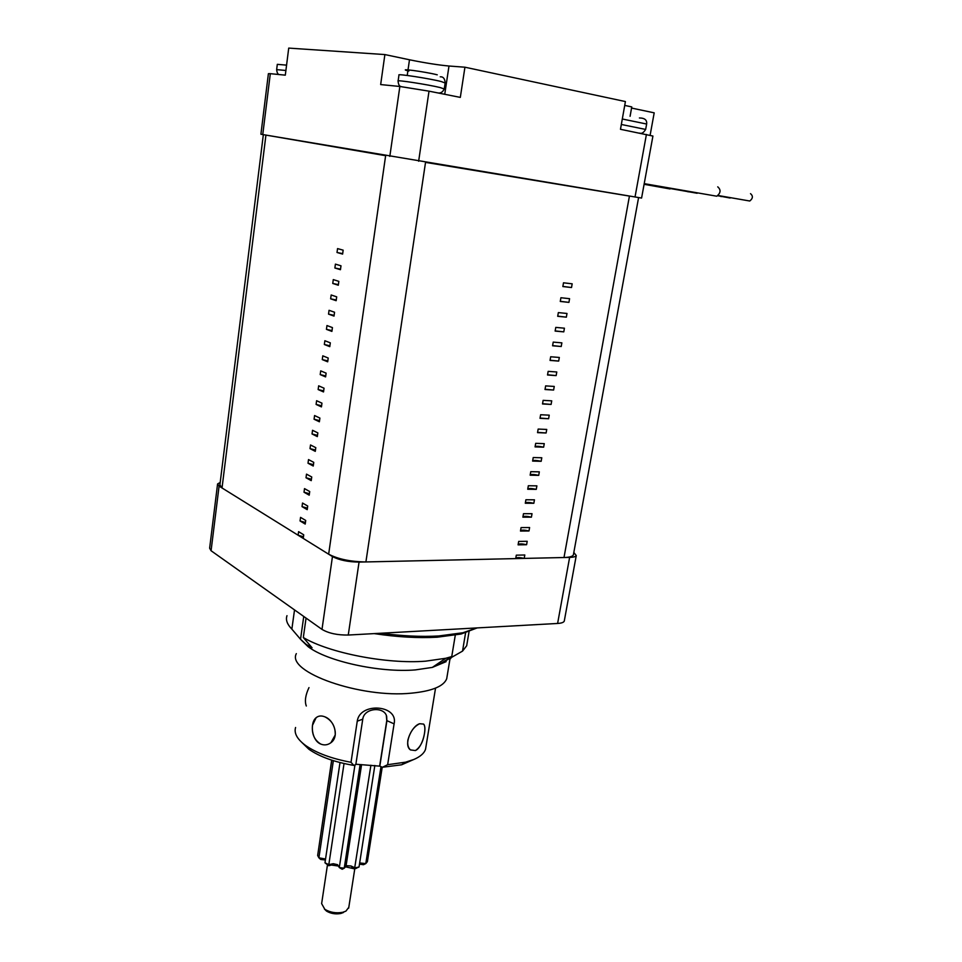 <?xml version="1.0" encoding="UTF-8"?>
<svg xmlns="http://www.w3.org/2000/svg" width="962" height="962" viewBox="0 0 962 962"><rect width="100%" height="100%" fill="white"/><g stroke="black" fill="none" stroke-linecap="round" stroke-linejoin="round"><path stroke-width="1.44" d="M652.909 136.135L641.582 198.064L260.906 134.235L268.398 73.689L270.31 73.677L262.758 134.56M270.31 73.677L285.305 75.156L288.72 48.1L384.884 54.569L380.663 84.572L399.855 86.472L429.016 91.162L460.317 97.39L464.935 67.208L625.408 101.563L620.478 129.293L652.921 136.051M630.086 116.306L631.757 106.902L624.723 105.411M631.553 108.057L654.196 112.843L650.12 135.233M464.935 67.208L448.989 66.017C438.155 65.019 424.988 62.939 409.487 59.776L384.884 54.569M477.176 627.909L461.087 634.018L437.193 637.205C418.133 638.263 397.138 637.06 374.23 633.609M380.904 633.236C401.924 636.038 421.164 636.952 438.6 635.978L462.938 632.755L476.899 627.921M220.19 482.491L217.592 483.934L219.083 486.135L332.455 556.565C339.261 560.112 348.124 561.952 359.054 562.097L348.256 635.04L557.611 623.46L569.624 557.395C573.472 557.287 575.685 556.673 576.262 555.567L573.821 552.477M348.256 635.04C337.409 635.197 328.655 633.321 321.993 629.388L332.455 556.565M219.083 486.135L211.075 550.733L321.993 629.388M211.075 550.733L209.632 548.22L217.52 484.451M564.357 620.574L564.261 621.127C563.648 622.438 561.435 623.22 557.611 623.46M359.054 562.097L569.624 557.395M302.032 506.625L307.215 509.656L307.708 506.036L302.525 503.03L302.032 506.625L307.419 508.128M306.012 477.765L311.231 480.639L311.736 476.984L306.505 474.134L306.012 477.765L311.423 479.22M310.017 448.629L315.283 451.346L315.801 447.667L310.522 444.973L310.017 448.629L315.464 450.048M314.069 419.228L319.384 421.777L319.901 418.073L314.574 415.536L314.069 419.228L319.54 420.61M318.145 389.55L323.521 391.943L324.038 388.191L318.662 385.822L318.145 389.55L323.665 390.885M322.27 359.596L327.693 361.808L328.21 358.032L322.787 355.832L322.27 359.596L327.814 360.882M326.431 329.353L331.902 331.397L332.431 327.585L326.96 325.553L326.431 329.353L332.01 330.603M330.639 298.821L336.159 300.697L336.688 296.837L331.168 294.985L330.639 298.821L336.243 300.024M334.872 268.001L340.452 269.697L340.993 265.801L335.413 264.129L334.872 268.001L340.524 269.156M263.335 134.644L385.63 155.688L328.655 554.196L303.222 538.407L303.727 534.824L298.593 531.661L298.1 535.221L303.451 536.76M263.335 134.668L219.901 484.836L222.03 487.962L298.1 535.221M337.013 252.489L342.616 254.088L343.157 250.168L337.554 248.593L337.013 252.489L342.676 253.619M332.756 283.453L338.299 285.233L338.84 281.361L333.285 279.593L332.756 283.453L338.383 284.632M328.535 314.129L334.018 316.089L334.56 312.241L329.052 310.305L328.535 314.129L334.127 315.356M324.35 344.504L329.786 346.645L330.315 342.845L324.867 340.728L324.35 344.504L329.906 345.779M320.202 374.603L325.601 376.912L326.118 373.148L320.719 370.863L320.202 374.603L325.733 375.926M316.101 404.425L321.44 406.902L321.957 403.162L316.606 400.709L316.101 404.425L321.597 405.784M312.037 433.958L317.328 436.604L317.845 432.9L312.542 430.291L312.037 433.958L317.496 435.365M308.008 463.227L313.251 466.029L313.756 462.361L308.513 459.583L308.008 463.227L313.444 464.67M304.016 492.219L309.211 495.177L309.716 491.546L304.509 488.612L304.016 492.219L309.415 493.71M300.06 520.959L305.219 524.062L305.712 520.466L300.553 517.376L300.06 520.959L305.435 522.474M529.605 527.525L521.079 527.585L520.478 531.048L529.004 530.976L529.605 527.525M534.451 499.807L525.901 499.759L525.3 503.246L533.838 503.282L534.451 499.807M539.333 471.849L530.771 471.669L530.158 475.192L538.72 475.36L539.333 471.849M544.264 443.638L535.69 443.338L535.064 446.897L543.638 447.174L544.264 443.638M549.23 415.163L540.644 414.742L540.019 418.338L548.605 418.735L549.23 415.163M554.244 386.435L545.634 385.894L545.009 389.514L553.619 390.043L554.244 386.435M559.319 357.455L550.685 356.77L550.048 360.425L558.682 361.087L559.319 357.455M564.417 328.198L555.783 327.393L555.134 331.084L563.78 331.866L564.417 328.198M569.576 298.677L560.918 297.739L560.269 301.455L568.927 302.381L569.576 298.677M515.788 558.164C517.195 557.335 519.997 557.407 524.206 558.405L524.807 554.99L516.305 555.17L515.704 558.597L365.909 561.94C350.601 561.736 338.179 559.162 328.655 554.196M524.206 558.405L563.997 557.527C569.444 557.359 572.57 556.493 573.376 554.93L573.496 554.256M365.909 561.94L425.529 162.374L629.437 196.08L563.997 557.527M572.174 283.814L563.504 282.804L562.854 286.544L571.524 287.53L572.174 283.814M566.991 313.468L558.345 312.602L557.695 316.306L566.353 317.159L566.991 313.468M561.868 342.857L553.222 342.111L552.585 345.791L561.219 346.512L561.868 342.857M556.782 371.981L548.16 371.368L547.522 375L556.144 375.601L556.782 371.981M551.731 400.841L543.133 400.348L542.508 403.956L551.106 404.425L551.731 400.841M546.741 429.437L538.155 429.076L537.542 432.647L546.115 432.984L546.741 429.437M541.786 457.768L533.225 457.539L532.611 461.075L541.173 461.303L541.786 457.768M536.88 485.858L528.33 485.75L527.729 489.249L536.279 489.357L536.88 485.858M532.022 513.696L523.484 513.696L522.883 517.171L531.421 517.159L532.022 513.696M527.2 541.293L518.686 541.414L518.085 544.853L526.599 544.72L527.2 541.293M562.878 286.423L571.524 287.53M560.293 301.31L568.927 302.381M557.732 316.137L566.353 317.159M555.17 330.904L563.78 331.866M552.621 345.598L561.219 346.512M550.084 360.221L558.682 361.087M547.57 374.771L556.144 375.601M545.057 389.273L553.619 390.043M542.556 403.691L551.106 404.425M540.067 418.049L548.605 418.735M537.59 432.347L546.115 432.984M535.125 446.584C536.507 446.043 539.345 446.248 543.638 447.174M532.671 460.75C534.054 460.173 536.892 460.353 541.173 461.303M530.218 474.855C531.613 474.242 534.439 474.41 538.72 475.36M527.789 488.888C529.184 488.239 532.01 488.395 536.279 489.357M525.372 502.873C526.767 502.188 529.581 502.32 533.838 503.282M522.955 516.786C524.35 516.065 527.176 516.185 531.421 517.159M520.55 530.639C521.957 529.882 524.771 529.99 529.004 530.976M518.169 544.432C519.564 543.638 522.378 543.734 526.599 544.72M644.095 184.295L670.021 188.949M688.66 191.799L687.974 191.811M721.548 196.537L720.899 196.561M644.167 183.922L697.149 193.266M717.82 195.743L730.146 198.028M750.516 193.651C753.21 195.971 752.957 198.425 749.771 201.01L748.328 200.757M717.736 186.844C721.079 189.791 720.778 192.917 716.81 196.212L715.031 195.911M419.697 723.725L423.593 724.085C424.963 725.685 425.264 728.775 424.507 733.333C423.124 741.762 420.081 747.498 415.356 750.564L410.485 749.915C408.177 747.919 407.299 744.636 407.876 740.043C410.149 731.805 414.081 726.358 419.697 723.725C411.556 725.973 403.138 745.129 410.485 749.915L415.356 750.564C422.631 747.702 427.284 727.392 423.593 724.085L419.697 723.725M320.815 744.095C311.58 740.512 309.692 722.787 316.113 717.724C318.47 715.764 321.368 715.451 324.807 716.81C334.343 720.141 339.514 736.712 330.916 742.7C327.777 745.033 324.41 745.502 320.815 744.095C324.41 745.502 327.777 745.033 330.916 742.7L335.245 734.956C335.449 726.466 331.962 720.418 324.807 716.81C321.38 715.451 318.482 715.764 316.113 717.724L312.482 725.336C311.628 733.97 314.406 740.223 320.815 744.095M295.575 727.488C293.867 733.224 297.174 739.201 305.507 745.418C316.342 753.018 331.517 758.645 351.022 762.289L357.251 721.187C359.836 701.875 398.653 704.809 394.095 723.857L387.65 764.694L405.603 762.169L413.913 759.451C420.298 756.685 424.182 753.282 425.541 749.242L426.034 746.247M415.668 758.657L401.611 764.79L382.431 767.267L379.81 766.149L386.892 720.935L386.664 716.449C384.463 706.276 364.129 707.671 362.758 719.167L355.82 764.586L353.812 765.403C334.596 762.144 319.637 756.769 308.922 749.278L301.84 742.448M387.65 764.694L382.431 767.267M355.88 764.237L379.81 766.149M353.812 765.403L351.022 762.289M379.689 765.8L386.772 720.598L386.339 715.512M446.127 661.652L432.347 667.4L415.416 669.901C380.05 672.955 326.719 661.267 308.02 646.596L301.395 640.187M467.243 642.412L466.69 645.742L462.53 651.118L439.838 664.081L451.743 656.577L445.719 658.285L425.577 661.171C387.049 664.273 329.184 653.018 303.319 637.529L312.049 647.763L306.181 644.408L300.541 639.285L291.859 629.124C287.133 624.29 285.51 619.805 286.989 615.668M447.198 675.781L446.693 678.799C443.626 686.351 431.95 691.125 411.7 693.133C360.714 698.532 286.135 672.029 296.332 653.631M451.743 656.577L455.279 635.197M291.859 629.124L294.528 609.92M465.716 632.058L462.53 651.118M306.06 618.097L303.319 637.529M439.838 664.081L440.175 662.06M450.745 658.537L450.998 657.046M300.541 639.285L303.751 616.45M306.313 706C304.533 701.298 305.423 695.165 308.982 687.602M343.542 912.457L340.776 913.491C335.546 914.417 330.796 913.611 326.539 911.11L324.422 909.042M327.441 865.006L321.633 903.631L324.843 909.331C330.17 912.469 336.111 913.467 342.664 912.313L345.899 911.146L348.809 907.322M338.107 866.004L331.253 865.018L328.751 865.716L328.812 864.646L324.976 862.806L340.007 762.553M331.806 760.184L317.652 855.483L318.903 857.815L325.553 859.018M325.397 859.992L320.659 859.439L318.903 857.815L333.357 760.677M331.674 760.136L318.398 850.492M359.668 862.95L365.788 863.599L367.4 861.627L382.227 767.183M359.475 864.116L363.468 864.718L365.788 863.599L380.988 766.654M344.035 763.527L328.812 864.646L333.297 863.708L337.602 864.694L339.309 867.58L344.228 868.181L346.573 865.716L350.962 865.98L354.978 867.868L359.03 867.002L374.843 765.475M359.03 867.002L354.533 868.878L370.899 765.223M354.954 764.934L339.309 867.58L342.195 869.251L344.228 868.181L360.125 764.513M328.751 865.716L324.976 862.806M354.533 868.878L345.719 866.858M389.814 156.397L399.855 86.472M635.028 197.006L646.416 134.452M429.016 91.162L418.638 161.243M407.215 75.457L407.852 71.068M407.888 70.815L409.487 59.776M444.733 94.288L448.989 66.017M265.933 135.113L222.03 487.962M279.377 74.567C277.922 74.519 277.008 72.871 276.647 69.625L285.894 70.479M286.568 65.139L277.309 64.346L276.659 69.517M401.358 86.628C399.446 86.52 398.364 84.656 398.1 81.061C395.406 79.533 428.355 84.608 440.235 87.578L444.24 88.973M445.153 82.985L441.149 81.517C429.256 78.475 396.284 73.425 398.965 75.048L398.124 80.904M408.874 71.068C394.973 67.701 425 71.645 437.253 74.82M621.332 124.471L645.646 129.437M646.632 124.038L622.306 118.999M386.772 720.598L394.095 723.857M357.251 721.187L362.758 719.167M461.087 634.018L462.938 632.755M576.262 555.567L564.261 621.127M638.588 197.595L573.376 554.93M440.247 76.816C443.193 76.599 444.829 78.595 445.178 82.816L444.276 88.817C442.773 92.232 440.476 93.567 437.397 92.821M639.622 133.105C641.714 133.922 643.734 132.672 645.67 129.329L646.656 123.93C647.101 119.997 644.684 118.001 639.405 117.965M716.81 196.212L644.215 183.646M718.133 195.514L749.771 201.01M401.611 764.79L405.603 762.169M425.541 749.242L435.545 688.119M308.922 749.278L305.507 745.418M308.02 646.596L306.181 644.408M469.143 631.06L466.69 645.742M449.939 659.162L446.693 678.799M432.347 667.4L445.719 658.285M340.776 913.491L342.664 912.313M326.539 911.11L324.843 909.331M345.971 866.329L361.592 764.61L346.031 866.101M354.774 868.83L348.677 908.152M356.024 868.482L357.876 867.303M350.962 865.98L352.946 868.073M329.774 865.511L331.818 864.201C329.521 865.475 329.341 865.74 331.265 865.018L333.297 863.708"/></g></svg>
